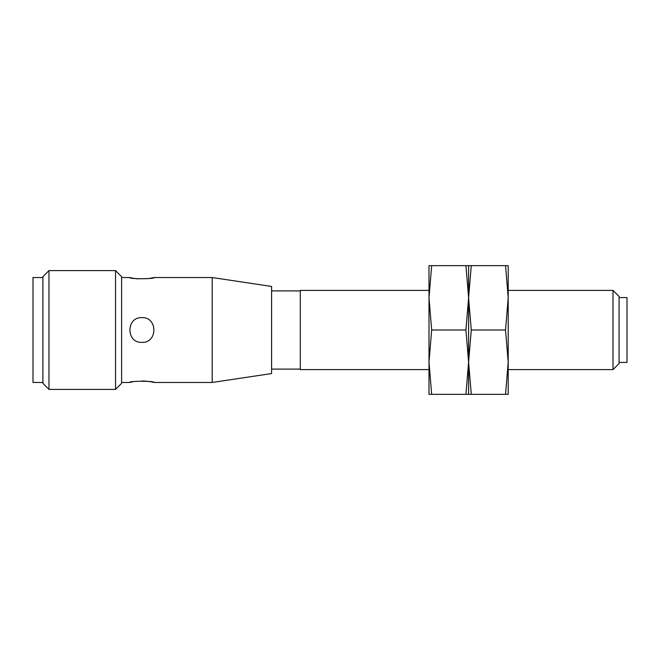 <?xml version="1.0" encoding="UTF-8"?>
<svg xmlns="http://www.w3.org/2000/svg" width="660" height="660" viewBox="0 0 660 660"><rect width="100%" height="100%" fill="white"/><g stroke="black" fill="none" stroke-linecap="round" stroke-linejoin="round"><path stroke-width="0.99" d="M300.3 290.4L300.3 369.6L429 369.6L429 290.4L300.3 290.4M505.535 394.35L508.2 394.35L508.2 362.175L508.2 369.6L613.008 369.6L613.008 290.4L508.2 290.4L508.2 297.833L505.535 330L508.2 362.175L505.535 394.35L471.265 394.35L468.6 362.175L465.935 394.35L431.665 394.35L429 362.175L429 265.65L431.665 265.65L429 297.825L431.665 330L465.935 330L468.6 362.175L468.6 297.825L465.935 330M613.008 369.6L619.08 363.528L619.08 296.472L613.008 290.4M271.59 369.105L300.3 369.105M271.59 290.895L300.3 290.895M619.08 362.423L627 362.423L627 297.577L619.08 297.577M271.59 286.44L271.59 373.56L212.19 382.47L212.19 277.53L271.59 286.44M141.9 317.625C157.88 316.849 157.847 343.167 141.9 342.375C125.944 343.142 125.928 316.858 141.9 317.625M121.605 382.47L129.525 382.47C128.758 380.87 155.026 380.861 154.275 382.47L212.19 382.47M137.173 278.792L148.797 278.545L154.275 277.53L212.19 277.53M154.275 277.53C155.042 279.13 128.774 279.139 129.525 277.53L133.097 278.256M121.605 277.53L129.525 277.53M154.275 382.47L150.703 381.744M150.604 381.727L146.693 381.216M146.627 381.208L141.875 380.993M133.171 381.727L129.525 382.47M133.196 278.272L137.107 278.784M121.605 276.672L121.605 383.328L115.533 389.4L115.533 270.6L121.605 276.672M48.972 389.4L42.9 383.328L42.9 276.672L48.972 270.6L48.972 389.4L115.533 389.4M48.972 270.6L115.533 270.6M42.9 277.53L33 277.53L33 382.47L42.9 382.47M431.665 394.35L429 394.35L429 362.175L431.665 330M465.935 394.35L468.6 394.35L468.6 265.65L431.665 265.65M465.935 265.65L468.6 297.825L468.6 265.65L471.265 265.65L468.6 297.825L468.6 290.4M468.6 369.6L468.6 362.167L471.265 330L468.6 297.825M471.265 394.35L468.6 394.35L468.6 362.175M471.265 330L505.535 330M505.535 265.65L508.2 297.825L508.2 265.65L471.265 265.65M508.2 362.175L508.2 297.825"/></g></svg>
